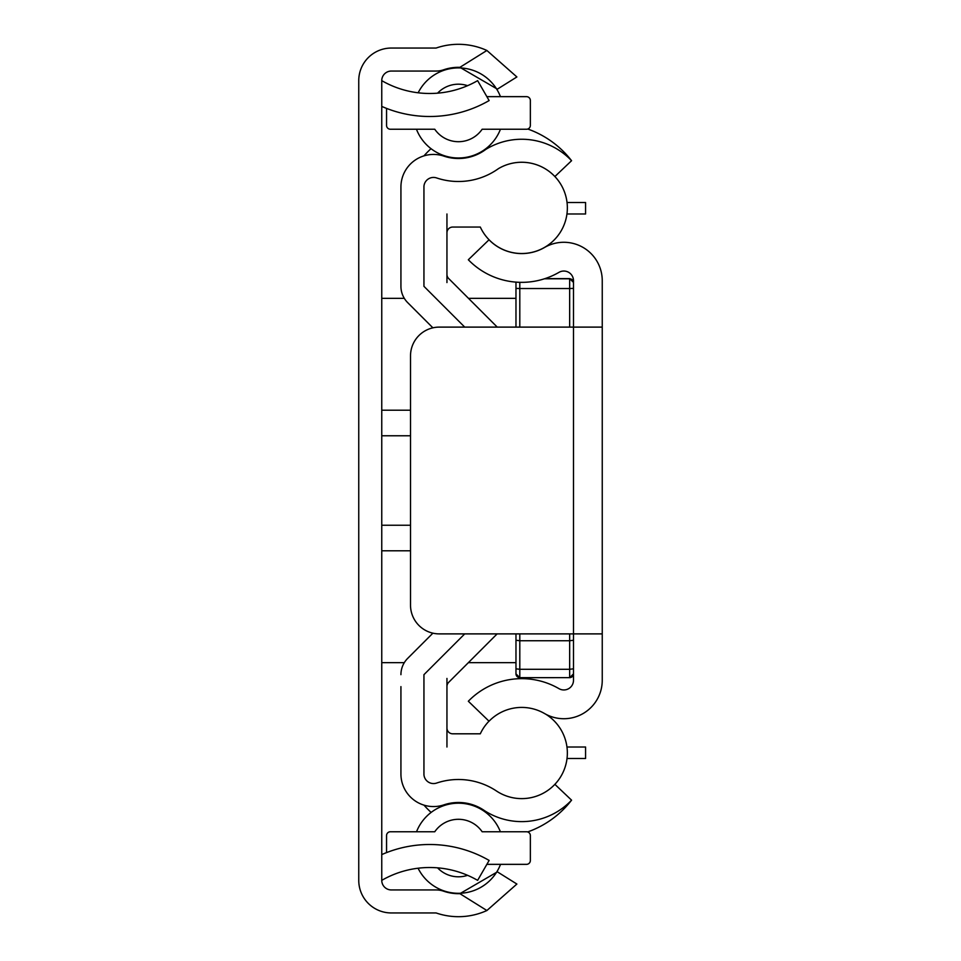 <?xml version="1.0" encoding="UTF-8"?>
<svg xmlns="http://www.w3.org/2000/svg" width="961" height="961" viewBox="0 0 961 961"><rect width="100%" height="100%" fill="white"/><g stroke="black" fill="none" stroke-linecap="round" stroke-linejoin="round"><path stroke-width="1.44" d="M381.757 854.593A118.876 118.876 0 0 1 489.125 860.431L477.629 880.36A95.86 95.86 0 0 0 381.757 880.36L381.757 80.64A9.586 9.586 0 0 1 391.343 71.054L436.102 71.054A23.004 23.004 0 0 0 443.598 69.805A45.635 45.635 0 0 1 459.899 67.342L497.378 89.145L516.886 76.952L497.378 89.145M459.899 67.342L486.891 50.477L516.886 76.952L486.891 50.477A68.639 68.639 0 0 0 436.102 48.05L391.343 48.05A32.59 32.59 0 0 0 358.753 80.64L358.753 880.36A32.59 32.59 0 0 0 391.343 912.95L436.102 912.95A68.639 68.639 0 0 0 486.891 910.523L516.886 884.048L486.891 910.523L459.899 893.658A45.635 45.635 0 0 1 443.598 891.195A23.004 23.004 0 0 0 436.102 889.946L391.343 889.946A9.586 9.586 0 0 1 381.757 880.36M381.757 106.407A118.876 118.876 0 0 0 489.125 100.569L477.629 80.64A95.86 95.86 0 0 1 381.757 80.64M497.378 871.855L516.886 884.048L497.378 871.855L459.899 893.658M497.257 327.112L448.631 278.486A5.754 5.754 0 0 1 446.949 274.426L446.949 232.814A5.754 5.754 0 0 1 452.703 227.06L480.308 227.06A45.635 45.635 0 0 0 542.292 248.623A45.635 45.635 0 0 0 561.741 185.953A45.635 45.635 0 0 0 498.435 168.643A68.639 68.639 0 0 1 436.582 177.929A9.61 9.61 0 0 0 423.945 186.326L423.945 286.33L464.728 327.112L423.945 286.33L423.945 186.326A9.61 9.61 0 0 1 436.582 177.929A68.639 68.639 0 0 0 498.435 168.643A45.635 45.635 0 0 1 554.881 176.548L571.567 160.703A95.86 95.86 0 0 0 527.793 129.026M458.325 158.517A86.274 86.274 0 0 1 459.502 158M481.125 151.886A86.274 86.274 0 0 1 482.446 151.706M431.008 148.691A95.86 95.86 0 0 0 423.945 155.886M482.314 809.21A86.274 86.274 0 0 1 480.524 808.958M460.115 803.216A86.274 86.274 0 0 1 458.421 802.483M423.945 805.114A95.86 95.86 0 0 0 431.129 812.417M527.685 831.938A95.86 95.86 0 0 0 571.567 800.165L554.881 784.332A45.635 45.635 0 0 1 496.453 790.987A68.639 68.639 0 0 0 436.582 783.071A9.61 9.61 0 0 1 423.945 774.674L423.945 674.67L464.728 633.888L423.945 674.67L423.945 774.674A9.61 9.61 0 0 0 436.582 783.071A68.639 68.639 0 0 1 496.453 790.987A45.635 45.635 0 0 0 560.083 777.701A45.635 45.635 0 0 0 545.884 714.275M400.929 686.61L400.929 773.965A32.59 32.59 0 0 0 443.91 804.862A45.66 45.66 0 0 1 484.716 810.796A68.639 68.639 0 0 0 571.567 800.165M571.567 160.703A68.639 68.639 0 0 0 485.918 149.327A45.66 45.66 0 0 1 443.91 156.138A32.59 32.59 0 0 0 400.929 187.035L400.929 286.33A23.004 23.004 0 0 0 407.668 302.607L432.894 327.833L407.668 302.607M407.668 658.393L432.894 633.167L407.668 658.393A23.004 23.004 0 0 0 400.929 674.67M573.489 633.888L573.489 680.316A9.658 9.658 0 0 1 559.002 688.665A74.393 74.393 0 0 0 468.331 701.242L489.029 721.218A45.635 45.635 0 0 1 544.587 713.555A38.416 38.416 0 0 0 602.247 680.316L602.247 633.888L439.273 633.888A28.758 28.758 0 0 1 410.515 605.13L410.515 355.87A28.758 28.758 0 0 1 439.273 327.112L602.247 327.112L602.247 280.684A38.416 38.416 0 0 0 544.587 247.445A45.635 45.635 0 0 1 489.029 239.782L468.331 259.758A74.393 74.393 0 0 0 559.002 272.335A9.658 9.658 0 0 1 573.489 280.684L573.489 633.888M602.247 633.888L602.247 327.112M488.993 721.182A45.635 45.635 0 0 0 480.308 733.808L452.703 733.808A5.754 5.754 0 0 1 446.949 728.054L446.949 686.454A5.754 5.754 0 0 1 448.631 682.394L497.137 633.888M515.973 668.82L515.973 673.829A3.832 3.808 0 0 0 519.805 677.637L519.805 669.288L515.973 668.82L515.973 633.888M515.973 288.396L515.973 327.112L515.973 282.438L515.973 288.396L519.805 288.528L519.805 282.318M486.867 864.347L526.52 864.347A3.832 3.832 0 0 0 530.352 860.515L530.352 835.589A3.832 3.832 0 0 0 526.52 831.758L482.146 831.758A28.758 28.758 0 0 0 434.756 831.758L390.382 831.758A3.832 3.832 0 0 0 386.55 835.589L386.55 852.611M437.579 867.843A28.758 28.758 0 0 0 467.587 875.315M386.55 108.389L386.55 125.41A3.832 3.832 0 0 0 390.382 129.242L434.756 129.242A28.758 28.758 0 0 0 482.146 129.242L526.52 129.242A3.832 3.832 0 0 0 530.352 125.41L530.352 100.485A3.832 3.832 0 0 0 526.52 96.653L486.867 96.653M467.587 85.685A28.758 28.758 0 0 0 437.579 93.157M567.014 758.505L585.573 758.505L585.573 747.009L566.966 747.009M446.949 678.43L446.949 686.454M446.949 728.054L446.949 747.009M446.949 213.991L446.949 232.814M446.949 274.426L446.949 282.57M585.573 747.009L585.573 758.505L585.573 747.009M585.573 202.495L585.573 213.991L585.573 202.495L567.038 202.495M566.942 213.991L585.573 213.991M381.757 525.235L410.515 525.235M381.757 435.765L410.515 435.765M381.757 410.203L410.515 410.203M381.757 550.797L410.515 550.797M573.489 668.82L569.657 669.288L569.657 677.697L573.489 673.865A3.832 3.808 0 0 1 569.657 677.637L519.805 677.637M515.973 673.865L519.805 677.697L569.657 677.637M573.489 640.266L569.657 640.735L569.657 669.288L519.805 669.288L519.805 640.735L515.973 640.266M569.657 633.888L569.657 640.735L519.805 640.735L519.805 633.888M573.489 288.396L569.657 288.528L569.657 327.112M573.489 282.558A3.832 3.76 0 0 0 569.657 278.798L569.657 288.528L519.805 288.528L519.805 327.112M569.657 278.798L544.419 278.798M381.757 298.354L404.317 298.354M468.5 298.354L515.973 298.354M381.757 662.646L404.317 662.646M468.379 662.646L515.973 662.646M545.007 278.606L569.657 278.606L573.489 282.438M416.449 129.242A45.059 45.059 0 0 0 500.453 129.242M500.453 96.653A45.059 45.059 0 0 0 418.155 92.797M418.071 868.215A45.059 45.059 0 0 0 500.537 864.347M500.381 831.758A45.059 45.059 0 0 0 416.521 831.758"/></g></svg>
